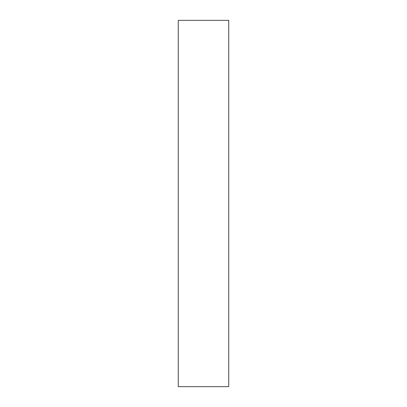 <?xml version="1.0" encoding="UTF-8"?>
<svg xmlns="http://www.w3.org/2000/svg" width="407" height="407" viewBox="0 0 407 407"><rect width="100%" height="100%" fill="white"/><g stroke="black" fill="none" stroke-linecap="round" stroke-linejoin="round"><path stroke-width="0.61" d="M228.739 203.5L228.739 20.35L178.261 20.35L178.261 386.65L228.739 386.65L228.739 203.5"/></g></svg>
